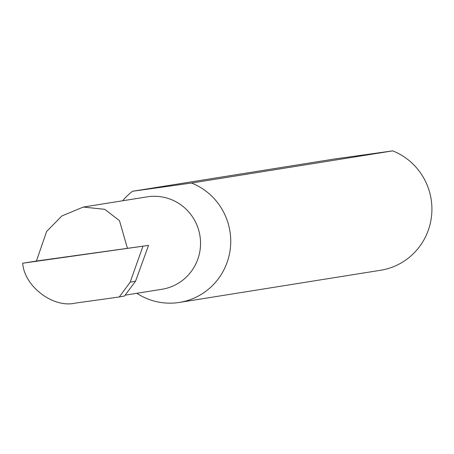 <?xml version="1.0" encoding="UTF-8"?>
<svg xmlns="http://www.w3.org/2000/svg" width="454" height="454" viewBox="0 0 454 454"><rect width="100%" height="100%" fill="white"/><g stroke="black" fill="none" stroke-linecap="round" stroke-linejoin="round"><path stroke-width="0.68" d="M127.443 248.304L119.476 220.672L104.778 209.328L83.281 207.058L61.92 215.922L46.631 231.438L36.416 261.033L148.554 245.393L22.7 263.224C24.278 286.378 53.146 308.323 75.182 303.13L119.277 296.973L130.162 282.189L135.536 281.202L148.554 245.393M83.281 207.058L147.181 196.849A46.796 45.956 80.9 0 1 200.083 236.693A46.796 45.956 80.9 0 1 161.953 289.272L125.151 295.151M136.807 293.29A62.243 61.12 -99.1 0 0 179.409 302.421L380.594 270.272A62.243 61.12 -99.1 0 0 431.3 200.345A62.243 61.12 -99.1 0 0 392.727 150.87L333.684 159.127L132.506 191.276A62.243 61.12 -99.1 0 0 122.694 200.759M179.409 302.421A62.243 61.12 -99.1 0 0 230.121 232.493A62.243 61.12 -99.1 0 0 191.548 183.024L392.727 150.87M119.277 296.973L124.515 296.008L135.536 281.202M130.162 282.189L142.874 246.437M22.7 263.224L36.416 261.033M132.506 191.276L191.548 183.024"/></g></svg>
